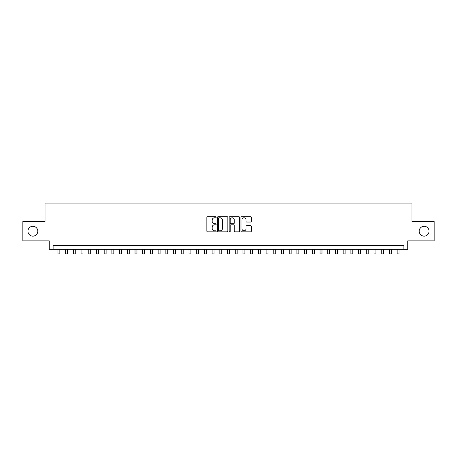 <?xml version="1.0" encoding="UTF-8"?>
<svg xmlns="http://www.w3.org/2000/svg" width="457" height="457" viewBox="0 0 457 457"><rect width="100%" height="100%" fill="white"/><g stroke="black" fill="none" stroke-linecap="round" stroke-linejoin="round"><path stroke-width="0.69" d="M216.167 217.241A0.531 0.531 0 0 0 215.635 216.709L207.598 216.709A0.754 0.754 0 0 0 206.838 217.469L206.838 231.088A0.754 0.754 0 0 0 207.598 231.848L215.635 231.848A0.531 0.531 0 0 0 216.167 231.316A0.531 0.531 0 0 0 215.635 230.785L214.596 230.785A2.422 2.422 0 0 1 212.174 228.363L212.174 227.232A2.422 2.422 0 0 1 214.596 224.81L215.635 224.81A0.531 0.531 0 0 0 216.167 224.278A0.531 0.531 0 0 0 215.635 223.747L214.596 223.747A2.422 2.422 0 0 1 212.174 221.325L212.174 220.194A2.422 2.422 0 0 1 214.596 217.772L215.635 217.772A0.531 0.531 0 0 0 216.167 217.241M419.195 231.219A4.936 4.936 0 0 0 424.13 236.149A4.936 4.936 0 0 0 429.06 231.219A4.936 4.936 0 0 0 424.13 226.284A4.936 4.936 0 0 0 419.195 231.219M27.94 231.219A4.936 4.936 0 0 0 32.87 236.149A4.936 4.936 0 0 0 37.805 231.219A4.936 4.936 0 0 0 32.87 226.284A4.936 4.936 0 0 0 27.94 231.219M250.613 222.045A0.754 0.754 0 0 0 251.373 221.291L251.373 217.469A0.754 0.754 0 0 0 250.613 216.709L241.684 216.709A0.754 0.754 0 0 0 240.93 217.469L240.93 231.088A0.754 0.754 0 0 0 241.684 231.848L250.613 231.848A0.754 0.754 0 0 0 251.373 231.088L251.373 226.472A0.754 0.754 0 0 0 250.613 225.718L246.791 225.718A0.754 0.754 0 0 0 246.037 226.472L246.037 228.763A2.022 2.022 0 0 1 244.015 230.785A2.022 2.022 0 0 1 241.987 228.763L241.987 219.794A2.022 2.022 0 0 1 244.015 217.772A2.022 2.022 0 0 1 246.037 219.794L246.037 221.291A0.754 0.754 0 0 0 246.791 222.045L250.613 222.045M403.891 249.333L407.747 249.333L407.747 240.856L434.15 240.856L434.15 221.582L411.986 221.582L411.986 203.079L45.014 203.079L45.014 221.582L22.85 221.582L22.85 240.856L49.253 240.856L49.253 249.333L403.891 249.333L403.891 245.478L53.109 245.478L53.109 249.333M227.837 217.469A0.754 0.754 0 0 0 227.083 216.709L218.149 216.709A0.754 0.754 0 0 0 217.395 217.469L217.395 231.088A0.754 0.754 0 0 0 218.149 231.848L227.083 231.848A0.754 0.754 0 0 0 227.837 231.088L227.837 217.469M229.917 216.709L238.851 216.709A0.754 0.754 0 0 1 239.605 217.469L239.605 231.088A0.754 0.754 0 0 1 238.851 231.848L235.029 231.848A0.754 0.754 0 0 1 234.27 231.088L234.27 225.564A0.754 0.754 0 0 0 233.516 224.81L230.979 224.81A0.754 0.754 0 0 0 230.219 225.564L230.219 231.316A0.531 0.531 0 0 1 229.694 231.848A0.531 0.531 0 0 1 229.163 231.316L229.163 217.469A0.754 0.754 0 0 1 229.917 216.709M218.983 217.772A0.531 0.531 0 0 0 218.452 218.303L218.452 230.259A0.531 0.531 0 0 0 218.983 230.785L220.08 230.785A2.422 2.422 0 0 0 222.502 228.363L222.502 220.194A2.422 2.422 0 0 0 220.08 217.772L218.983 217.772M234.27 219.834A2.022 2.022 0 0 0 232.247 217.806A2.022 2.022 0 0 0 230.219 219.834L230.219 222.993A0.754 0.754 0 0 0 230.979 223.747L233.516 223.747A0.754 0.754 0 0 0 234.27 222.993L234.27 219.834M57.93 249.333L57.93 253.921L59.856 253.921L59.856 249.333M65.637 249.333L65.637 253.921L67.567 253.921L67.567 249.333M73.349 249.333L73.349 253.921L75.274 253.921L75.274 249.333M81.055 249.333L81.055 253.921L82.985 253.921L82.985 249.333M88.767 249.333L88.767 253.921L90.692 253.921L90.692 249.333M96.473 249.333L96.473 253.921L98.404 253.921L98.404 249.333M104.185 249.333L104.185 253.921L106.11 253.921L106.11 249.333M111.896 249.333L111.896 253.921L113.822 253.921L113.822 249.333M119.603 249.333L119.603 253.921L121.533 253.921L121.533 249.333M127.314 249.333L127.314 253.921L129.24 253.921L129.24 249.333M135.021 249.333L135.021 253.921L136.951 253.921L136.951 249.333M142.733 249.333L142.733 253.921L144.658 253.921L144.658 249.333M150.444 249.333L150.444 253.921L152.37 253.921L152.37 249.333M158.151 249.333L158.151 253.921L160.076 253.921L160.076 249.333M165.862 249.333L165.862 253.921L167.788 253.921L167.788 249.333M173.569 249.333L173.569 253.921L175.499 253.921L175.499 249.333M181.28 249.333L181.28 253.921L183.206 253.921L183.206 249.333M188.987 249.333L188.987 253.921L190.917 253.921L190.917 249.333M196.699 249.333L196.699 253.921L198.624 253.921L198.624 249.333M204.41 249.333L204.41 253.921L206.335 253.921L206.335 249.333M212.117 249.333L212.117 253.921L214.047 253.921L214.047 249.333M219.828 249.333L219.828 253.921L221.754 253.921L221.754 249.333M227.535 249.333L227.535 253.921L229.465 253.921L229.465 249.333M235.246 249.333L235.246 253.921L237.172 253.921L237.172 249.333M242.953 249.333L242.953 253.921L244.883 253.921L244.883 249.333M250.665 249.333L250.665 253.921L252.59 253.921L252.59 249.333M258.376 249.333L258.376 253.921L260.301 253.921L260.301 249.333M266.083 249.333L266.083 253.921L268.013 253.921L268.013 249.333M273.794 249.333L273.794 253.921L275.72 253.921L275.72 249.333M281.501 249.333L281.501 253.921L283.431 253.921L283.431 249.333M289.212 249.333L289.212 253.921L291.138 253.921L291.138 249.333M296.924 249.333L296.924 253.921L298.849 253.921L298.849 249.333M304.63 249.333L304.63 253.921L306.556 253.921L306.556 249.333M312.342 249.333L312.342 253.921L314.267 253.921L314.267 249.333M320.049 249.333L320.049 253.921L321.979 253.921L321.979 249.333M327.76 249.333L327.76 253.921L329.686 253.921L329.686 249.333M335.467 249.333L335.467 253.921L337.397 253.921L337.397 249.333M343.178 249.333L343.178 253.921L345.104 253.921L345.104 249.333M350.89 249.333L350.89 253.921L352.815 253.921L352.815 249.333M358.596 249.333L358.596 253.921L360.527 253.921L360.527 249.333M366.308 249.333L366.308 253.921L368.233 253.921L368.233 249.333M374.015 249.333L374.015 253.921L375.945 253.921L375.945 249.333M381.726 249.333L381.726 253.921L383.652 253.921L383.652 249.333M389.433 249.333L389.433 253.921L391.363 253.921L391.363 249.333M397.144 249.333L397.144 253.921L399.07 253.921L399.07 249.333"/></g></svg>
